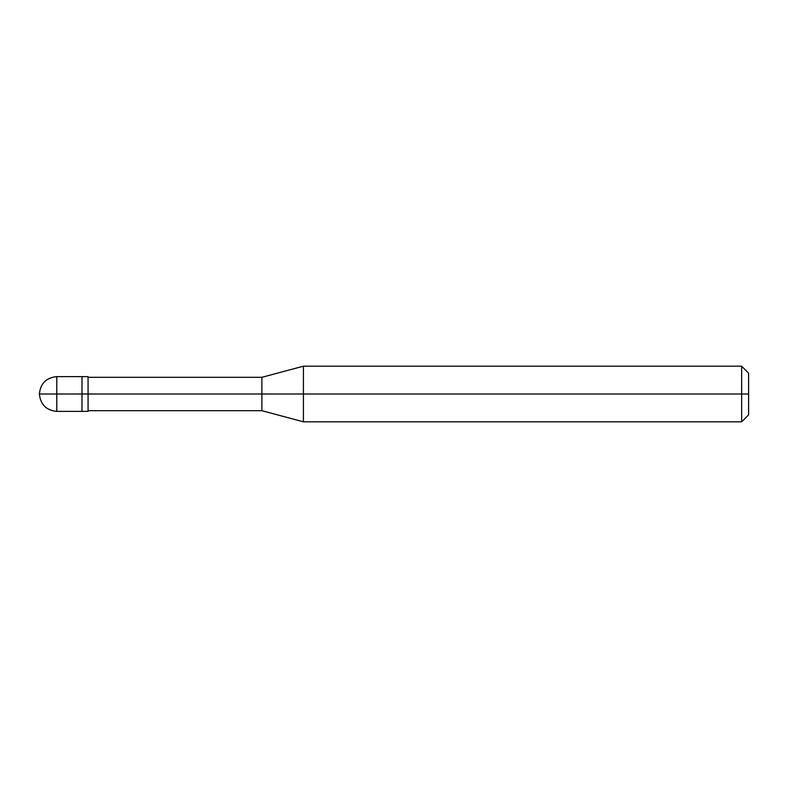 <?xml version="1.0" encoding="UTF-8"?>
<svg xmlns="http://www.w3.org/2000/svg" width="788" height="788" viewBox="0 0 788 788"><rect width="100%" height="100%" fill="white"/><g stroke="black" fill="none" stroke-linecap="round" stroke-linejoin="round"><path stroke-width="1.18" d="M81.991 394L81.991 411.385L81.991 376.615L81.991 394L39.4 394L56.785 394L56.785 376.615L56.785 411.385L56.785 394L56.785 411.385L56.785 394L81.991 394L81.991 411.385L81.991 376.615L81.991 411.385L81.991 394L88.069 394L88.069 376.615L88.069 394L81.991 394M748.6 394L748.6 414.862L748.6 373.138L748.6 394L741.646 394L741.646 366.184L741.646 394L303.41 394L303.41 366.184L303.41 394L261.892 394L261.892 377.314L261.892 394L88.069 394L88.069 411.385L88.069 394L88.069 411.385L88.069 394L261.892 394L261.892 377.314L261.892 410.686L261.892 394L261.892 410.686L261.892 394L303.41 394L303.41 366.184L303.41 421.816L303.41 394L303.41 421.816L303.41 394L741.646 394L741.646 366.184L741.646 421.816L741.646 394L741.646 421.816L741.646 394L748.6 394L748.6 414.862L748.6 394M88.069 376.615L56.785 376.615C46.236 377.659 40.444 383.461 39.4 394C40.444 404.539 46.236 410.341 56.785 411.385L88.069 411.385M88.069 377.314L261.892 377.314L303.41 366.184L741.646 366.184L748.6 373.138M88.069 410.686L261.892 410.686L303.41 421.816L741.646 421.816L748.6 414.862"/></g></svg>
